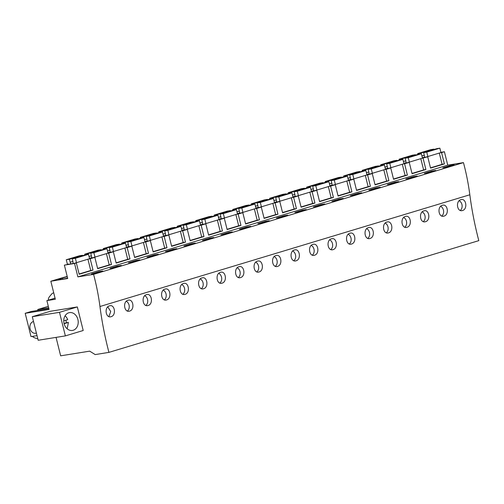<?xml version="1.0" encoding="UTF-8"?>
<svg xmlns="http://www.w3.org/2000/svg" width="504" height="504" viewBox="0 0 504 504"><rect width="100%" height="100%" fill="white"/><g stroke="black" fill="none" stroke-linecap="round" stroke-linejoin="round"><path stroke-width="0.76" d="M55.049 298.147L46.885 300.611L55.327 299.256L50.835 281.238L67.719 278.517L64.373 265.123L74.535 263.485L77.874 276.885L93.574 274.352A154.148 93.095 73.2 0 1 99.956 306.514L469.829 194.777A154.148 93.095 73.2 0 0 463.453 162.616L447.747 165.148L77.874 276.885M48.472 300.138L48.403 298.689L49.071 297.165L51.937 293.7L53.689 292.666M52.385 298.954L53.021 298.759M48.888 308.643L31.154 311.503L25.2 313.299L49.09 309.456L46.885 300.611M56.057 337.39L60.65 355.824L89.693 351.149L95.193 354.589L108.927 352.378A229.03 138.317 73.2 0 1 99.956 306.514M25.2 313.299L31.015 336.609L37.031 335.639M65.369 335.891L83.204 330.498L77.332 306.936L50.148 311.315L32.313 316.701L38.184 340.263L65.369 335.891L59.491 312.329L32.313 316.701M67.208 276.469A14.314 0.926 166 0 0 60.266 278.391L50.835 281.238M440.899 152.315L444.408 151.748L447.747 165.148M108.927 352.378L478.8 240.641A229.03 138.317 73.2 0 1 469.829 194.777M48.308 306.319L37.743 309.513L48.667 307.755M460.864 199.704C455.364 201.039 457.078 212.461 462.502 210.521C467.933 209.179 466.187 197.77 460.864 199.704L461.317 199.597M462.055 210.622L462.502 210.521M109.935 305.752L109.481 305.852C103.982 307.188 105.695 318.61 111.119 316.669L110.672 316.77M109.481 305.852C114.805 303.918 116.55 315.334 111.119 316.669M275.927 255.572C270.421 256.908 272.141 268.33 277.565 266.389C282.996 265.047 281.251 253.638 275.927 255.572L276.381 255.465M277.118 266.49L277.565 266.389M294.872 249.883L294.424 249.984C288.918 251.32 290.632 262.742 296.062 260.801L295.609 260.902M294.424 249.984C299.748 248.05 301.487 259.466 296.062 260.801M405.833 216.361L405.386 216.462C399.88 217.797 401.594 229.219 407.024 227.279L406.571 227.386M405.386 216.462C410.71 214.528 412.448 225.943 407.024 227.279M387.343 221.949L386.889 222.05C381.389 223.385 383.103 234.807 388.527 232.867L388.08 232.974M386.889 222.05C392.213 220.116 393.958 231.531 388.527 232.867M368.846 227.531L368.399 227.638C362.893 228.974 364.606 240.395 370.037 238.455L369.583 238.556M368.399 227.638C373.722 225.704 375.461 237.113 370.037 238.455M331.859 238.707L331.411 238.814C325.905 240.15 327.619 251.572 333.049 249.625L332.596 249.732M331.411 238.814C336.735 236.874 338.474 248.289 333.049 249.625M201.953 277.918C196.447 279.254 198.16 290.676 203.591 288.735C209.021 287.4 207.276 275.984 201.953 277.918L202.4 277.817M203.137 288.836L203.591 288.735M165.413 288.987L164.966 289.094C159.459 290.43 161.173 301.852 166.603 299.911L166.15 300.012M164.966 289.094C170.289 287.16 172.034 298.57 166.603 299.911M183.91 283.399L183.462 283.506C177.956 284.842 179.67 296.264 185.1 294.323L184.647 294.424M183.462 283.506C188.779 281.572 190.525 292.981 185.1 294.323M127.978 300.264C122.472 301.6 124.186 313.022 129.616 311.081C135.041 309.746 133.302 298.33 127.978 300.264L128.425 300.163M129.163 311.188L129.616 311.081M146.922 294.575L146.469 294.676C140.969 296.012 142.682 307.44 148.107 305.493L147.659 305.6M146.469 294.676C151.792 292.742 153.537 304.158 148.107 305.493M257.884 261.053L257.437 261.16C251.931 262.496 253.644 273.918 259.075 271.977L258.621 272.078M257.437 261.16C262.754 259.226 264.499 270.635 259.075 271.977M239.394 266.641L238.94 266.748C233.434 268.084 235.148 279.506 240.578 277.559L240.124 277.666M238.94 266.748C244.264 264.808 246.009 276.224 240.578 277.559M220.897 272.229L220.45 272.33C214.943 273.666 216.657 285.088 222.088 283.147L221.634 283.254M220.45 272.33C225.767 270.396 227.512 281.812 222.088 283.147M313.368 244.295L312.915 244.396C307.409 245.732 309.128 257.153 314.553 255.213L314.105 255.32M312.915 244.396C318.238 242.462 319.983 253.877 314.553 255.213M442.821 205.185L442.373 205.292C436.867 206.627 438.581 218.049 444.011 216.109L443.558 216.21M442.373 205.292C447.697 203.358 449.436 214.767 444.011 216.109M424.33 210.773L423.877 210.88C418.377 212.216 420.09 223.637 425.515 221.691L425.067 221.798M423.877 210.88C429.2 208.939 430.945 220.355 425.515 221.691M350.356 233.119L349.902 233.226C344.402 234.562 346.116 245.983 351.54 244.043L351.093 244.144M349.902 233.226C355.226 231.292 356.971 242.701 351.54 244.043M93.574 274.352L463.453 162.616M99.099 271.625L91.451 273.93L95.174 273.332L102.816 271.02L99.099 271.625L99.219 272.11M302.532 210.168L294.884 212.474L298.601 211.875L306.249 209.569L302.532 210.168L302.652 210.653M321.023 204.58L313.381 206.892L317.098 206.293L324.74 203.981L321.023 204.58L321.142 205.065M265.539 221.338L257.897 223.65L261.614 223.052L269.262 220.739L265.539 221.338L265.665 221.829M284.036 215.756L276.387 218.062L280.111 217.463L287.752 215.158L284.036 215.756L284.155 216.241M376.507 187.822L368.859 190.128L372.576 189.529L380.224 187.223L376.507 187.822L376.627 188.307M394.997 182.234L387.356 184.54L391.072 183.941L398.721 181.635L394.997 182.234L395.117 182.719M339.52 198.992L331.871 201.304L335.588 200.705L343.237 198.393L339.52 198.992L339.639 199.483M358.01 193.404L350.368 195.716L354.085 195.117L361.727 192.805L358.01 193.404L358.13 193.895M154.577 254.86L146.935 257.172L150.652 256.574L158.3 254.262L154.577 254.86L154.703 255.352M173.074 249.272L165.425 251.584L169.149 250.986L176.791 248.674L173.074 249.272L173.193 249.763M117.59 266.036L109.948 268.342L113.665 267.744L121.313 265.438L117.59 266.036L117.715 266.522M136.086 260.448L128.438 262.76L132.161 262.156L139.803 259.85L136.086 260.448L136.206 260.933M228.551 232.514L220.909 234.826L224.627 234.228L232.275 231.916L228.551 232.514L228.677 232.999M247.048 226.926L239.4 229.238L243.123 228.64L250.765 226.328L247.048 226.926L247.168 227.417M191.564 243.69L183.922 245.996L187.639 245.398L195.287 243.092L191.564 243.69L191.69 244.175M210.061 238.102L202.413 240.408L206.136 239.809L213.778 237.504L210.061 238.102L210.181 238.587M431.985 171.058L435.708 170.459L428.06 172.771L424.343 173.37L431.985 171.058L432.104 171.549M413.494 176.646L417.211 176.047L409.569 178.359L405.846 178.958L413.494 176.646L413.614 177.137M450.481 165.469L442.833 167.782L446.557 167.183L454.199 164.871L450.481 165.469L450.601 165.961M444.408 151.748L441.567 152.605L444.389 163.926L430.555 168.103L427.732 156.788L421.476 158.451M74.535 263.485L76.356 262.937L79.178 274.252L93.007 270.075L90.184 258.754L94.847 257.349L97.669 268.67L111.504 264.487L108.681 253.172L111.523 252.309L113.343 251.761L116.166 263.082L129.994 258.899L127.172 247.584L131.834 246.173L134.656 257.494L148.491 253.317L145.669 241.996L150.331 240.584L153.153 251.906L166.988 247.729L164.165 236.407L167 235.551L168.821 235.003L171.643 246.317L185.478 242.141L182.656 230.819L187.318 229.414L190.14 240.736L203.975 236.552L201.153 225.238L203.988 224.374L205.808 223.826L208.631 235.148L222.466 230.964L219.643 219.649L224.305 218.238L227.128 229.559L240.962 225.382L238.14 214.061L240.975 213.205L242.796 212.657L245.618 223.971L259.453 219.794L256.631 208.473L261.293 207.068L264.115 218.383L277.95 214.206L275.127 202.885L277.962 202.028L279.783 201.48L282.605 212.801L296.44 208.618L293.618 197.303L296.459 196.44L298.28 195.892L301.102 207.213L314.937 203.03L312.115 191.715L316.77 190.304L319.593 201.625L333.428 197.448L330.605 186.127L335.267 184.722L338.089 196.037L351.924 191.86L349.102 180.539L351.937 179.682L353.758 179.134L356.58 190.449L370.415 186.272L367.592 174.951L372.254 173.546L375.077 184.867L388.912 180.684L386.089 169.369L388.93 168.506L390.745 167.958L393.567 179.279L407.402 175.102L404.58 163.781L409.242 162.37L412.064 173.691L425.899 169.514L423.076 158.193M76.356 262.937L64.373 265.123M67.618 278.113A10.496 0.68 166 0 1 64.449 278.819L58.735 279.739A10.496 0.68 166 0 1 58.3 279.657A10.496 0.68 166 0 1 62.37 278.076A10.496 0.68 166 0 1 67.265 276.709M37.787 338.669A14.54 11.554 -99.1 0 1 32.294 336.407M37.743 309.513L37.964 310.407M77.332 306.936L59.491 312.329M72.374 312.845A9.04 7.182 80.9 0 0 69.546 312.6A9.04 7.182 80.9 0 0 63.75 320.897A9.04 7.182 80.9 0 0 69.596 330.202A9.04 7.182 80.9 0 0 72.425 330.448A9.04 7.182 80.9 0 0 78.221 322.151A9.04 7.182 80.9 0 0 72.374 312.845M441.567 152.605L439.973 152.863M460.284 210.426A5.5 4.372 80.9 0 0 462.092 205.374A5.5 4.372 80.9 0 0 459.188 200.724M108.902 316.575L110.71 311.522L107.806 306.873M275.348 266.295A5.5 4.372 80.9 0 0 277.156 261.242A5.5 4.372 80.9 0 0 274.245 256.593M293.838 260.713A5.5 4.372 80.9 0 0 295.646 255.654A5.5 4.372 80.9 0 0 292.742 251.005M404.8 227.191A5.5 4.372 80.9 0 0 406.608 222.138A5.5 4.372 80.9 0 0 403.704 217.482M386.31 232.779A5.5 4.372 80.9 0 0 388.118 227.72A5.5 4.372 80.9 0 0 385.214 223.07M367.813 238.361A5.5 4.372 80.9 0 0 369.621 233.308A5.5 4.372 80.9 0 0 366.717 228.659M330.826 249.537A5.5 4.372 80.9 0 0 332.634 244.484A5.5 4.372 80.9 0 0 329.729 239.835M201.373 288.647A5.5 4.372 80.9 0 0 203.181 283.588A5.5 4.372 80.9 0 0 200.271 278.939M164.386 299.817A5.5 4.372 80.9 0 0 166.194 294.764A5.5 4.372 80.9 0 0 163.283 290.115M182.876 294.229A5.5 4.372 80.9 0 0 184.684 289.176A5.5 4.372 80.9 0 0 181.78 284.527M127.399 310.993A5.5 4.372 80.9 0 0 129.207 305.941A5.5 4.372 80.9 0 0 126.296 301.285M145.889 305.405A5.5 4.372 80.9 0 0 147.697 300.353A5.5 4.372 80.9 0 0 144.793 295.703M256.851 271.883A5.5 4.372 80.9 0 0 258.659 266.83A5.5 4.372 80.9 0 0 255.755 262.181M238.361 277.471A5.5 4.372 80.9 0 0 240.169 272.418A5.5 4.372 80.9 0 0 237.258 267.769M219.864 283.059A5.5 4.372 80.9 0 0 221.672 278.006A5.5 4.372 80.9 0 0 218.768 273.351M312.335 255.125A5.5 4.372 80.9 0 0 314.143 250.072A5.5 4.372 80.9 0 0 311.233 245.417M441.788 216.014A5.5 4.372 80.9 0 0 443.596 210.962A5.5 4.372 80.9 0 0 440.691 206.312M423.297 221.602A5.5 4.372 80.9 0 0 425.105 216.55A5.5 4.372 80.9 0 0 422.201 211.901M349.322 243.949A5.5 4.372 80.9 0 0 351.131 238.896A5.5 4.372 80.9 0 0 348.22 234.247M427.732 156.788L422.339 157.651M425.899 169.514L423.606 169.879M409.242 162.37L403.849 163.239M404.58 163.781L402.986 164.039M407.402 175.102L405.109 175.468M390.745 167.958L385.352 168.827M386.089 169.369L384.489 169.621M388.912 180.684L386.618 181.056M372.254 173.546L366.862 174.416M367.592 174.951L365.999 175.209M370.415 186.272L368.122 186.644M353.758 179.134L348.365 180.004M349.102 180.539L347.502 180.797M351.924 191.86L349.631 192.232M335.267 184.722L329.874 185.585M330.605 186.127L329.011 186.386M333.428 197.448L331.134 197.814M316.77 190.304L311.377 191.173M312.115 191.715L310.514 191.974M314.937 203.03L312.644 203.402M298.28 195.892L292.887 196.762M293.618 197.303L292.024 197.555M296.44 208.618L294.147 208.99M279.783 201.48L274.39 202.35M275.127 202.885L273.527 203.143M277.95 214.206L275.656 214.578M261.293 207.068L255.9 207.938M256.631 208.473L255.037 208.732M259.453 219.794L257.16 220.16M242.796 212.657L237.403 213.52M238.14 214.061L236.54 214.32M240.962 225.382L238.669 225.748M224.305 218.238L218.912 219.108M219.643 219.649L218.049 219.908M222.466 230.964L220.172 231.336M205.808 223.826L200.416 224.696M201.153 225.238L199.553 225.49M203.975 236.552L201.682 236.924M187.318 229.414L181.925 230.284M182.656 230.819L181.062 231.078M185.478 242.141L183.185 242.512M168.821 235.003L163.428 235.872M164.165 236.407L162.565 236.666M166.988 247.729L164.688 248.094M150.331 240.584L144.931 241.454M145.669 241.996L144.075 242.254M148.491 253.317L146.198 253.682M131.834 246.173L126.441 247.042M127.172 247.584L125.578 247.842M129.994 258.899L127.701 259.27M113.343 251.761L107.944 252.63M108.681 253.172L107.087 253.424M111.504 264.487L109.21 264.858M94.847 257.349L89.454 258.218M90.184 258.754L88.591 259.012M93.007 270.075L90.714 270.446M444.389 163.926L442.096 164.298M62.628 279.109L62.37 278.076M72.834 263.504A2.388 1.443 -106.8 0 0 72.992 261.759L72.255 258.785L85.359 254.829L88.483 254.325L89.58 258.716L74.812 263.183M87.917 259.214L90.726 270.49L79.115 274M66.276 259.749L79.386 255.793L82.511 255.289L69.401 259.245L66.276 259.749L67.372 264.14L69.149 264.096M82.599 255.66L82.511 255.289M72.904 261.387L70.144 262.219A2.388 1.443 -106.8 0 0 71.121 263.775M72.255 258.785L75.38 258.287L76.469 262.672M88.483 254.325L75.38 258.287M70.144 262.219L69.401 259.245M91.331 257.916A2.388 1.443 -106.8 0 0 91.489 256.177L90.745 253.203L103.855 249.241L106.974 248.737L108.07 253.128L93.309 257.594M106.413 253.632L109.223 264.909L97.606 268.418M84.773 254.161L97.877 250.204L101.002 249.701L87.898 253.657L84.773 254.161L84.968 254.948M101.096 250.072L101.002 249.701M91.394 255.799L89.032 256.517M90.745 253.203L93.87 252.699L94.966 257.084M106.974 248.737L93.87 252.699M88.08 254.388L87.898 253.657M109.828 252.328A2.388 1.443 -106.8 0 0 109.979 250.589L109.242 247.615L122.346 243.653L125.471 243.155L126.567 247.54L111.8 252.006M124.904 248.044L127.714 259.321L116.103 262.83M103.263 248.579L116.374 244.616L119.498 244.112L106.388 248.075L103.263 248.579L103.459 249.36M119.587 244.49L119.498 244.112M109.891 250.211L107.522 250.929M109.242 247.615L112.367 247.111L113.457 251.502M125.471 243.155L112.367 247.111M106.571 248.806L106.388 248.075M128.318 246.739A2.388 1.443 -106.8 0 0 128.476 245.001L127.733 242.027L140.843 238.071L143.961 237.567L145.058 241.952L130.297 246.424M143.401 242.456L146.21 253.733L134.593 257.242M121.76 242.991L134.864 239.028L137.989 238.524L124.885 242.487L121.76 242.991L121.955 243.772M138.083 238.902L137.989 238.524M128.381 244.629L126.019 245.341M127.733 242.027L130.857 241.523L131.953 245.914M143.961 237.567L130.857 241.523M125.068 243.218L124.885 242.487M146.815 241.151A2.388 1.443 -106.8 0 0 146.966 239.413L146.229 236.439L159.333 232.483L162.458 231.979L163.554 236.37L148.787 240.836M161.891 236.867L164.701 248.144L153.09 251.654M140.251 237.403L153.361 233.447L156.486 232.942L143.375 236.899L140.251 237.403L140.452 238.184M156.574 233.314L156.486 232.942M146.878 239.041L144.509 239.753M146.229 236.439L149.354 235.935L150.444 240.326M162.458 231.979L149.354 235.935M143.558 237.63L143.375 236.899M165.306 235.57A2.388 1.443 -106.8 0 0 165.463 233.825L164.72 230.851L177.83 226.894L180.955 226.391L182.045 230.782L167.284 235.248M180.388 231.279L183.198 242.556L171.581 246.065M158.747 231.815L171.851 227.858L174.976 227.354L161.872 231.311L158.747 231.815L158.943 232.602M175.071 227.726L174.976 227.354M165.369 233.453L163.006 234.171M164.72 230.851L167.845 230.353L168.941 234.738M180.955 226.391L167.845 230.353M162.055 232.042L161.872 231.311M183.803 229.982A2.388 1.443 -106.8 0 0 183.96 228.243L183.217 225.269L196.321 221.306L199.445 220.802L200.542 225.194L185.774 229.66M198.878 225.697L201.688 236.974L190.077 240.484M177.244 226.227L190.348 222.27L193.473 221.766L180.363 225.729L177.244 226.227L177.439 227.014M193.567 222.138L193.473 221.766M183.866 227.865L181.497 228.583M183.217 225.269L186.341 224.765L187.431 229.15M199.445 220.802L186.341 224.765M180.545 226.46L180.363 225.729M202.293 224.393A2.388 1.443 -106.8 0 0 202.451 222.655L201.707 219.681L214.817 215.718L217.942 215.221L219.032 219.605L204.271 224.072M217.375 220.109L220.185 231.386L208.568 234.896M195.735 220.645L208.839 216.682L211.963 216.178L198.859 220.141L195.735 220.645L195.93 221.426M212.058 216.556L211.963 216.178M202.356 222.277L199.993 222.995M201.707 219.681L204.832 219.177L205.928 223.568M217.942 215.221L204.832 219.177M199.042 220.872L198.859 220.141M220.79 218.805A2.388 1.443 -106.8 0 0 220.947 217.067L220.204 214.093L233.308 210.137L236.433 209.632L237.529 214.017L222.762 218.49M235.866 214.521L238.682 225.798L227.065 229.307M214.232 215.057L227.336 211.094L230.46 210.59L217.35 214.553L214.232 215.057L214.427 215.838M230.555 210.968L230.46 210.59M220.853 216.695L218.484 217.407M220.204 214.093L223.329 213.589L224.425 217.98M236.433 209.632L223.329 213.589M217.533 215.284L217.35 214.553M239.28 213.217A2.388 1.443 -106.8 0 0 239.438 211.478L238.694 208.505L251.805 204.548L254.929 204.044L256.019 208.436L241.258 212.902M254.363 208.933L257.172 220.21L245.555 223.719M232.722 209.469L245.826 205.512L248.951 205.008L235.847 208.965L232.722 209.469L232.917 210.25M249.045 205.38L248.951 205.008M239.343 211.107L236.981 211.819M238.694 208.505L241.819 208.001L242.915 212.392M254.929 204.044L241.819 208.001M236.029 209.696L235.847 208.965M257.777 207.635A2.388 1.443 -106.8 0 0 257.935 205.89L257.191 202.917L270.295 198.96L273.42 198.456L274.516 202.847L259.749 207.314M272.853 203.351L275.669 214.628L264.052 218.137M251.219 203.881L264.323 199.924L267.448 199.42L254.344 203.377L251.219 203.881L251.414 204.668M267.542 199.792L267.448 199.42M257.84 205.519L255.471 206.237M257.191 202.917L260.316 202.419L261.412 206.804M273.42 198.456L260.316 202.419M254.52 204.107L254.344 203.377M276.268 202.047A2.388 1.443 -106.8 0 0 276.425 200.308L275.682 197.335L288.792 193.372L291.917 192.868L293.007 197.259L278.246 201.726M291.35 197.763L294.16 209.04L282.542 212.549M269.709 198.292L282.813 194.336L285.938 193.832L272.834 197.795L269.709 198.292L269.905 199.08M286.033 194.204L285.938 193.832M276.331 199.931L273.968 200.649M275.682 197.335L278.807 196.831L279.903 201.222M291.917 192.868L278.807 196.831M273.017 198.526L272.834 197.795M294.764 196.459A2.388 1.443 -106.8 0 0 294.922 194.72L294.178 191.747L307.283 187.784L310.407 187.286L311.503 191.671L296.736 196.144M309.84 192.175L312.656 203.452L301.039 206.961M288.206 192.711L301.31 188.748L304.435 188.244L291.331 192.207L288.206 192.711L288.401 193.492M304.529 188.622L304.435 188.244M294.827 194.349L292.459 195.061M294.178 191.747L297.303 191.243L298.399 195.634M310.407 187.286L297.303 191.243M291.507 192.938L291.331 192.207M313.255 190.871A2.388 1.443 -106.8 0 0 313.412 189.132L312.675 186.159L325.779 182.202L328.904 181.698L329.994 186.089L315.233 190.556M328.337 186.587L331.147 197.864L319.53 201.373M306.697 187.123L319.801 183.16L322.925 182.662L309.821 186.619L306.697 187.123L306.892 187.904M323.02 183.034L322.925 182.662M313.318 188.761L310.955 189.472M312.675 186.159L315.794 185.655L316.89 190.046M328.904 181.698L315.794 185.655M310.004 187.349L309.821 186.619M331.752 185.283A2.388 1.443 -106.8 0 0 331.909 183.544L331.166 180.571L344.27 176.614L347.395 176.11L348.491 180.501L333.724 184.968M346.828 180.999L349.644 192.276L338.026 195.785M325.193 181.534L338.297 177.578L341.422 177.074L328.318 181.031L325.193 181.534L325.389 182.316M341.517 177.446L341.422 177.074M331.815 183.173L329.446 183.884M331.166 180.571L334.291 180.067L335.387 184.458M347.395 176.11L334.291 180.067M328.501 181.761L328.318 181.031M350.242 179.701A2.388 1.443 -106.8 0 0 350.4 177.956L349.663 174.989L362.767 171.026L365.891 170.522L366.981 174.913L352.22 179.38M365.324 175.417L368.134 186.694L356.517 190.203M343.684 175.946L356.794 171.99L359.913 171.486L346.809 175.442L343.684 175.946L343.879 176.734M360.007 171.858L359.913 171.486M350.305 177.584L347.943 178.303M349.663 174.989L352.781 174.485L353.877 178.87M365.891 170.522L352.781 174.485M346.991 176.173L346.809 175.442M368.739 174.113A2.388 1.443 -106.8 0 0 368.896 172.374L368.153 169.401L381.257 165.438L384.382 164.934L385.478 169.325L370.711 173.792M383.815 169.829L386.631 181.106L375.014 184.615M362.181 170.358L375.285 166.402L378.409 165.898L365.305 169.861L362.181 170.358L362.376 171.146M378.504 166.276L378.409 165.898M368.802 171.996L366.433 172.714M368.153 169.401L371.278 168.897L372.374 173.288M384.382 164.934L371.278 168.897M365.488 170.591L365.305 169.861M387.229 168.525A2.388 1.443 -106.8 0 0 387.387 166.786L386.65 163.813L399.754 159.856L402.879 159.352L403.969 163.737L389.208 168.21M402.312 164.241L405.121 175.518L393.504 179.027M380.671 164.776L393.781 160.814L396.9 160.31L383.796 164.273L380.671 164.776L380.866 165.558M396.995 160.688L396.9 160.31M387.293 166.414L384.93 167.126M386.65 163.813L389.768 163.309L390.865 167.7M402.879 159.352L389.768 163.309M383.979 165.003L383.796 164.273M405.726 162.937A2.388 1.443 -106.8 0 0 405.884 161.198L405.14 158.225L418.244 154.268L421.369 153.764L422.465 158.155L407.698 162.622M420.802 158.653L423.618 169.93L412.001 173.439M399.168 159.188L412.272 155.226L415.397 154.728L402.293 158.684L399.168 159.188L399.363 159.97M415.491 155.1L415.397 154.728M405.789 160.826L403.421 161.538M405.14 158.225L408.265 157.72L409.361 162.112M421.369 153.764L408.265 157.72M402.476 159.415L402.293 158.684M424.217 157.349A2.388 1.443 -106.8 0 0 424.374 155.61L423.637 152.636L436.741 148.68L439.866 148.176L440.962 152.567L426.195 157.034M439.299 153.065L442.109 164.342L430.492 167.851M417.659 153.6L430.769 149.644L433.887 149.14L420.783 153.096L417.659 153.6L417.854 154.382M433.982 149.512L433.887 149.14M424.286 155.238L421.917 155.95M423.637 152.636L426.762 152.139L427.852 156.523M439.866 148.176L426.762 152.139M420.966 153.827L420.783 153.096M36.408 333.131L35.595 333.264A5.966 4.738 -99.1 0 1 33.73 333.1A5.966 4.738 -99.1 0 1 29.875 327.083A5.966 4.738 -99.1 0 1 33.516 321.521M65.816 320.223A9.04 7.182 -99.1 0 1 66.408 322.743L68.412 322.421L67.164 328.797M65.079 315.813A9.04 7.182 -99.1 0 1 67.725 319.649L63.75 320.846M68.412 322.421L64.115 323.719M66.408 322.743L64.052 323.455"/></g></svg>
